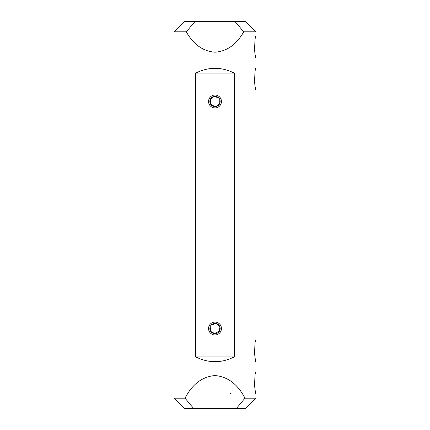 <?xml version="1.0" encoding="UTF-8"?>
<svg xmlns="http://www.w3.org/2000/svg" width="430" height="430" viewBox="0 0 430 430"><rect width="100%" height="100%" fill="white"/><g stroke="black" fill="none" stroke-linecap="round" stroke-linejoin="round"><path stroke-width="0.64" d="M195.032 21.5L245.627 21.5L255.947 31.82L243.724 31.82C236.441 44.564 226.868 51.358 215 52.202C203.132 51.358 193.559 44.564 186.276 31.82L174.053 31.82L184.373 21.5L195.032 21.5L186.276 31.82M193.624 408.5L184.373 408.5L174.053 398.18L185.024 398.18L193.624 408.5L236.376 408.5L244.976 398.18L255.947 398.18L255.947 393.536C254.367 394.213 254.361 371.197 255.947 371.864L255.947 361.544C254.367 362.221 254.361 339.206 255.947 339.872L255.947 90.128C254.367 90.805 254.361 67.79 255.947 68.456L255.947 58.136C254.367 58.813 254.361 35.797 255.947 36.464L255.947 31.82M185.024 398.18C192.328 384.151 202.32 376.615 215 375.567C227.68 376.615 237.672 384.151 244.976 398.18M254.517 381.147C254.56 386.489 254.963 390.338 255.732 392.692M254.517 349.155C254.56 354.497 254.963 358.346 255.732 360.7M254.517 77.739C254.56 83.081 254.963 86.93 255.732 89.284M254.517 45.747C254.56 51.089 254.963 54.938 255.732 57.292M195.72 356.9C208.572 363.275 221.428 363.275 234.28 356.9L234.28 73.1C221.428 66.725 208.572 66.725 195.72 73.1L195.72 356.9L234.28 356.9M255.947 398.18L245.627 408.5L236.376 408.5M215 334.97A6.45 6.45 0 0 1 209.415 325.295A6.45 6.45 0 0 1 220.585 325.295A6.45 6.45 0 0 1 215 334.97M215 107.93A6.45 6.45 0 0 1 209.415 98.255A6.45 6.45 0 0 1 220.585 98.255A6.45 6.45 0 0 1 215 107.93M234.28 73.1L195.72 73.1M230.426 393.461L229.964 392.784M219.203 331.508L219.918 326.956M219.988 329.832L219.983 327.182L216.188 323.5L211.125 325.112M210.173 326.692L210.759 331.46L215 333.68L219.644 330.767M216.967 106.253L215 106.64A5.16 5.16 0 0 0 219.467 98.9A5.16 5.16 0 0 0 210.533 98.9A5.16 5.16 0 0 0 215 106.64L210.711 104.35L210.238 99.497L213.989 96.422L218.65 97.83M216.983 106.242L219.762 103.463L219.768 99.502M243.724 31.82L234.968 21.5M215 333.68A5.16 5.16 0 0 0 219.467 325.94A5.16 5.16 0 0 0 210.533 325.94A5.16 5.16 0 0 0 215 333.68M174.053 398.18L174.053 31.82"/></g></svg>
